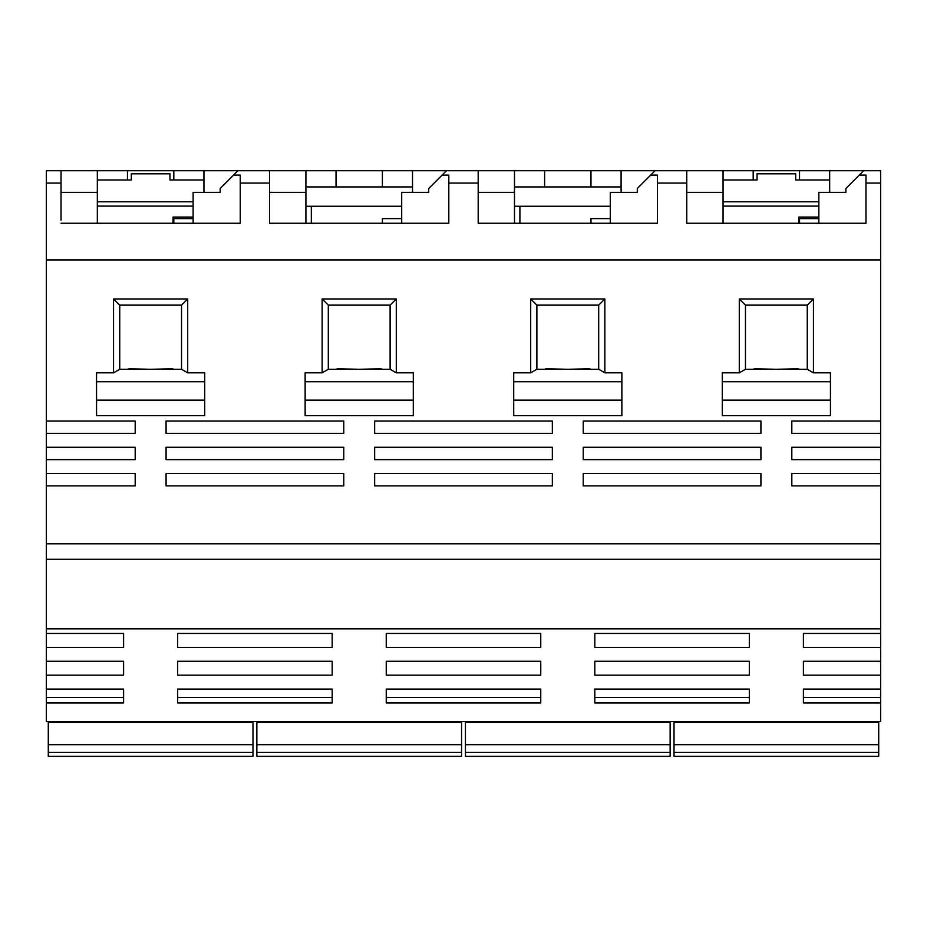 <?xml version="1.0" encoding="UTF-8"?>
<svg xmlns="http://www.w3.org/2000/svg" width="927" height="927" viewBox="0 0 927 927"><rect width="100%" height="100%" fill="white"/><g stroke="black" fill="none" stroke-linecap="round" stroke-linejoin="round"><path stroke-width="1.39" d="M237.926 170.719L686.756 170.719L686.756 223.256L865.969 223.256L865.969 183.082L880.65 183.082L880.65 633.454L803.396 633.454L803.396 647.359L880.65 647.359L880.65 661.264L803.396 661.264L803.396 675.169L880.65 675.169L880.65 689.074L803.396 689.074L803.396 702.979L880.65 702.979L880.65 721.519L46.35 721.519L46.35 170.719L237.926 170.719L220.162 188.494L220.162 192.352L203.94 192.352L203.94 170.719M865.969 183.082L865.969 175.087L859.294 175.087L863.651 170.719L723.06 170.719L723.06 206.084L818.854 206.084M686.756 170.719L723.06 170.719M173.812 179.989L173.812 170.719M269.606 170.719L269.606 223.256L305.91 223.256L305.91 192.352L269.606 192.352M193.129 218.621L173.812 218.621L173.812 223.256L193.129 223.256L193.129 192.352L220.162 192.352M305.91 170.719L305.91 192.352M311.321 223.256L311.321 206.257L401.704 206.257L305.91 206.257M336.037 170.719L336.037 186.941L412.515 186.941M336.037 186.941L305.91 186.941M382.387 186.941L382.387 170.719M401.704 218.621L382.387 218.621L382.387 223.256L401.704 223.256L401.704 192.352L428.737 192.352L412.515 192.352L412.515 170.719M514.485 170.719L514.485 192.352L478.181 192.352M478.181 170.719L478.181 223.256L514.485 223.256L514.485 192.352M610.279 218.621L590.962 218.621L590.962 223.256L610.279 223.256L610.279 192.352L637.312 192.352L621.09 192.352L621.09 170.719M686.756 220.162L686.756 223.256L723.06 223.256L723.06 206.084M859.294 175.087L845.887 188.494L845.887 192.352L818.854 192.352L818.854 223.256L799.537 223.256L799.537 218.621L818.854 218.621M478.181 220.162L478.181 223.256L657.394 223.256L657.394 175.087L650.719 175.087L655.076 170.719M269.606 220.162L269.606 223.256L448.819 223.256L448.819 175.087L442.144 175.087L446.501 170.719M97.335 170.719L97.335 223.256L61.031 223.256L240.244 223.256L240.244 175.087L233.569 175.087M97.335 206.084L193.129 206.084M173.036 223.256L173.036 217.069L193.129 217.069M61.031 192.352L97.335 192.352M46.35 633.454L123.604 633.454L123.604 647.359L46.35 647.359M46.35 661.264L123.604 661.264L123.604 675.169L46.35 675.169M46.35 689.074L123.604 689.074L123.604 702.979L46.35 702.979M332.179 689.074L332.179 702.979L177.671 702.979L177.671 689.074L332.179 689.074M332.179 661.264L332.179 675.169L177.671 675.169L177.671 661.264L332.179 661.264M594.821 633.454L594.821 647.359L749.329 647.359L749.329 633.454L594.821 633.454M594.821 661.264L594.821 675.169L749.329 675.169L749.329 661.264L594.821 661.264M594.821 689.074L594.821 702.979L749.329 702.979L749.329 689.074L594.821 689.074M540.754 689.074L540.754 702.979L386.246 702.979L386.246 689.074L540.754 689.074M540.754 661.264L540.754 675.169L386.246 675.169L386.246 661.264L540.754 661.264M540.754 633.454L540.754 647.359L386.246 647.359L386.246 633.454L540.754 633.454M332.179 633.454L332.179 647.359L177.671 647.359L177.671 633.454L332.179 633.454M48.285 721.519L48.285 756.281L60.661 756.281M252.99 721.519L252.99 756.281L86.489 756.281M48.285 722.284L252.99 722.284M256.86 721.519L256.86 756.281L461.565 756.281L461.565 744.729L256.86 744.729M461.565 721.519L461.565 744.729M256.86 722.284L461.565 722.284M465.435 721.519L465.435 756.281L670.14 756.281L670.14 744.729L465.435 744.729M670.14 721.519L670.14 744.729M465.435 722.284L670.14 722.284M674.01 721.519L674.01 756.281L878.715 756.281L878.715 744.729L674.01 744.729M878.715 721.519L878.715 744.729M674.01 722.284L878.715 722.284M880.65 689.074L880.65 702.979M880.65 661.264L880.65 675.169M880.65 633.454L880.65 647.359M880.65 183.082L880.65 170.719L863.651 170.719M803.396 697.428L880.65 697.428M880.65 559.294L46.35 559.294M46.35 485.899L135.191 485.899L135.191 473.546L46.35 473.546M46.35 459.641L135.191 459.641L135.191 447.277L46.35 447.277M46.35 433.373L135.191 433.373L135.191 421.009L46.35 421.009M46.35 259.919L880.65 259.919M880.65 421.009L791.809 421.009L791.809 433.373L880.65 433.373M880.65 447.277L791.809 447.277L791.809 459.641L880.65 459.641M880.65 473.546L791.809 473.546L791.809 485.899L880.65 485.899M96.559 381.739L96.559 372.828L113.557 372.828L113.557 298.957L187.718 298.957L187.718 372.828L204.716 372.828L204.716 381.739L96.559 381.739L96.559 415.609L204.716 415.609L204.716 381.739M166.084 473.546L343.766 473.546L343.766 485.899L166.084 485.899L166.084 473.546M166.084 447.277L343.766 447.277L343.766 459.641L166.084 459.641L166.084 447.277M830.441 400.151L830.441 415.609L722.284 415.609L722.284 400.151L830.441 400.151L830.441 381.739L722.284 381.739L722.284 400.151M722.284 381.739L722.284 372.828L739.282 372.828L739.282 298.957L813.442 298.957L813.442 372.828L830.441 372.828L830.441 381.739M760.916 433.373L583.234 433.373L583.234 421.009L760.916 421.009L760.916 433.373M760.916 459.641L583.234 459.641L583.234 447.277L760.916 447.277L760.916 459.641M760.916 485.899L583.234 485.899L583.234 473.546L760.916 473.546L760.916 485.899M305.134 381.739L305.134 372.828L322.132 372.828L322.132 298.957L396.292 298.957L396.292 372.828L413.291 372.828L413.291 381.739L305.134 381.739L305.134 415.609L413.291 415.609L413.291 381.739M374.659 473.546L552.341 473.546L552.341 485.899L374.659 485.899L374.659 473.546M374.659 447.277L552.341 447.277L552.341 459.641L374.659 459.641L374.659 447.277M621.866 400.151L621.866 415.609L513.709 415.609L513.709 400.151L621.866 400.151L621.866 381.739L513.709 381.739L513.709 400.151M513.709 381.739L513.709 372.828L530.707 372.828L530.707 298.957L604.867 298.957L604.867 372.828L621.866 372.828L621.866 381.739M374.659 421.009L552.341 421.009L552.341 433.373L374.659 433.373L374.659 421.009M166.084 421.009L343.766 421.009L343.766 433.373L166.084 433.373L166.084 421.009M46.35 183.082L61.031 183.082L61.031 220.162M269.606 183.082L240.244 183.082M478.181 183.082L448.819 183.082M686.756 183.082L657.394 183.082M61.031 170.719L61.031 183.082M442.144 175.087L428.737 188.494L428.737 192.352M650.719 175.087L637.312 188.494L637.312 192.352M187.718 298.957L181.541 305.134L119.734 305.134L119.734 369.259L181.541 369.259L187.718 372.828M113.557 298.957L119.734 305.134M181.541 305.134L181.541 369.259M113.557 372.828L119.734 369.259M127.486 369.259A6.176 6.176 0 0 1 129.78 368.819L149.861 369.259M173.789 369.259A6.176 6.176 0 0 0 171.495 368.819L151.414 369.259M204.716 400.151L96.559 400.151M739.282 372.828L745.459 369.259L807.266 369.259L813.442 372.828M813.442 298.957L807.266 305.134L745.459 305.134L745.459 369.259M739.282 298.957L745.459 305.134M807.266 305.134L807.266 369.259M753.211 369.259A6.176 6.176 0 0 1 755.505 368.819L775.586 369.259M799.514 369.259A6.176 6.176 0 0 0 797.22 368.819L777.139 369.259M396.292 298.957L390.116 305.134L328.309 305.134L328.309 369.259L390.116 369.259L396.292 372.828M322.132 298.957L328.309 305.134M390.116 305.134L390.116 369.259M322.132 372.828L328.309 369.259M336.061 369.259A6.176 6.176 0 0 1 338.355 368.819L358.436 369.259M382.364 369.259A6.176 6.176 0 0 0 380.07 368.819L359.989 369.259M413.291 400.151L305.134 400.151M530.707 372.828L536.884 369.259L598.691 369.259L604.867 372.828M604.867 298.957L598.691 305.134L536.884 305.134L536.884 369.259M530.707 298.957L536.884 305.134M598.691 305.134L598.691 369.259M544.636 369.259A6.176 6.176 0 0 1 546.93 368.819L567.011 369.259M590.939 369.259A6.176 6.176 0 0 0 588.645 368.819L568.564 369.259M845.887 192.352L829.665 192.352L829.665 170.719M798.761 223.256L798.761 217.069L818.854 217.069M723.06 192.352L686.756 192.352M544.612 170.719L544.612 186.941L621.09 186.941M590.962 186.941L590.962 170.719M544.612 186.941L514.485 186.941M519.896 223.256L519.896 206.257L610.279 206.257L514.485 206.257M799.537 179.989L799.537 170.719M723.06 179.989L757.046 179.989L757.046 173.812L795.679 173.812L795.679 179.989L829.665 179.989M753.188 170.719L753.188 179.989M256.86 756.281L461.565 756.281M465.435 756.281L670.14 756.281M674.01 756.281L878.715 756.281M48.285 756.281L252.99 756.281M60.556 756.281L86.605 756.281M123.604 697.428L46.35 697.428M177.671 697.428L332.179 697.428M594.821 697.428L749.329 697.428M386.246 697.428L540.754 697.428M203.94 179.989L169.954 179.989L169.954 173.812L131.321 173.812L131.321 179.989L97.335 179.989M127.462 170.719L127.462 179.989M46.35 628.819L880.65 628.819M46.35 543.836L880.65 543.836M723.06 201.796L818.854 201.796M256.86 752.411L461.565 752.411M465.435 752.411L670.14 752.411M674.01 752.411L878.715 752.411M48.285 752.411L252.99 752.411M252.99 744.729L48.285 744.729M97.335 201.796L193.129 201.796"/></g></svg>

